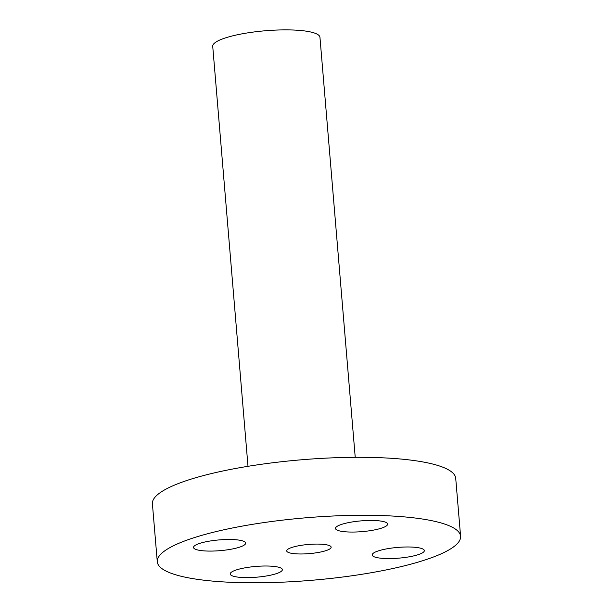 <?xml version="1.0" encoding="UTF-8"?>
<svg xmlns="http://www.w3.org/2000/svg" width="613" height="613" viewBox="0 0 613 613"><rect width="100%" height="100%" fill="white"/><g stroke="black" fill="none" stroke-linecap="round" stroke-linejoin="round"><path stroke-width="0.92" d="M383.953 521.686A26.16 5.394 175.2 0 0 354.421 521.625A26.16 5.394 175.2 0 0 335.503 528.444A26.16 5.394 175.2 0 0 339.188 530.827A26.16 5.394 175.2 0 0 368.719 530.889A26.16 5.394 175.2 0 0 387.638 524.069A26.16 5.394 175.2 0 0 383.953 521.686M460.593 536.298L455.72 478.332A152.193 31.386 175.2 0 0 305.213 459.482A152.193 31.386 175.2 0 0 152.468 502.231A152.193 31.386 175.2 0 0 152.407 503.802L157.28 561.769A152.193 31.386 175.2 0 0 231.936 582.35A152.193 31.386 175.2 0 0 439.613 554.512A152.193 31.386 175.2 0 0 460.532 537.869A152.193 31.386 175.2 0 0 460.593 536.298A152.193 31.386 175.2 0 0 385.937 515.717A152.193 31.386 175.2 0 0 178.253 543.547A152.193 31.386 175.2 0 0 157.334 560.198A152.193 31.386 175.2 0 0 157.28 561.769M355.226 457.306L319.955 37.309A53.798 11.095 175.2 0 0 266.747 30.65A53.798 11.095 175.2 0 0 212.749 45.76A53.798 11.095 175.2 0 0 212.726 46.312L247.997 466.317M206.236 541.716A26.16 5.394 175.2 0 0 193.532 547.47A26.16 5.394 175.2 0 0 232.971 548.857A26.16 5.394 175.2 0 0 245.667 543.095A26.16 5.394 175.2 0 0 206.236 541.716M233.913 576.381A26.16 5.394 175.2 0 0 263.444 576.435A26.16 5.394 175.2 0 0 282.363 569.623A26.16 5.394 175.2 0 0 278.677 567.232A26.16 5.394 175.2 0 0 249.146 567.178A26.16 5.394 175.2 0 0 230.227 573.998A26.16 5.394 175.2 0 0 233.913 576.381M411.63 556.351A26.16 5.394 175.2 0 0 424.334 550.589A26.16 5.394 175.2 0 0 384.903 549.21A26.16 5.394 175.2 0 0 372.198 554.964A26.16 5.394 175.2 0 0 411.63 556.351M286.723 550.666A22.29 4.598 -4.8 0 1 309.105 544.405A22.29 4.598 -4.8 0 1 331.15 547.164A22.29 4.598 -4.8 0 1 331.143 547.394A22.29 4.598 -4.8 0 1 308.768 553.662A22.29 4.598 -4.8 0 1 286.715 550.895A22.29 4.598 -4.8 0 1 286.723 550.666"/></g></svg>
